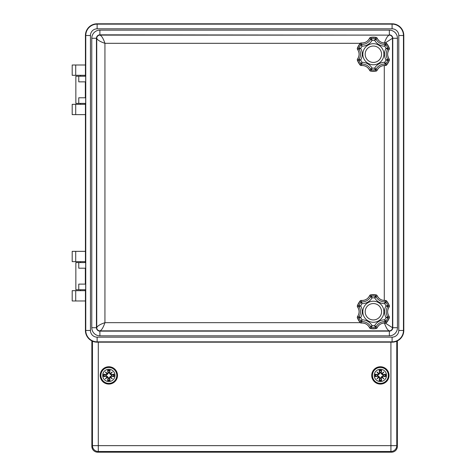 <?xml version="1.0" encoding="UTF-8"?>
<svg xmlns="http://www.w3.org/2000/svg" width="476" height="476" viewBox="0 0 476 476"><rect width="100%" height="100%" fill="white"/><g stroke="black" fill="none" stroke-linecap="round" stroke-linejoin="round"><path stroke-width="0.71" d="M91.862 340.923L91.862 446.345A5.855 5.855 0 0 0 97.717 452.2L391.51 452.2A5.855 5.855 0 0 0 397.365 446.345L397.365 340.923M92.451 341.197L92.451 445.643L98.3 445.643L98.3 451.498L390.927 451.498L390.927 445.643L396.776 445.643L396.776 341.197M92.451 445.643A5.855 5.855 0 0 0 98.3 451.498M390.927 451.498A5.855 5.855 0 0 0 396.776 445.643M389.053 375.415A8.663 8.663 0 0 1 376.058 382.918A8.663 8.663 0 0 1 376.058 367.912A8.663 8.663 0 0 1 389.053 375.415M117.501 375.415A8.663 8.663 0 0 1 104.506 382.918A8.663 8.663 0 0 1 104.506 367.912A8.663 8.663 0 0 1 117.501 375.415M111.384 374.57L111.384 374.695A15.071 1.315 -9.8 0 1 113.699 374.344L113.996 374.184A15.19 1.321 170.2 0 0 111.384 374.57L110.539 374.029L111.455 375.1L110.093 374.16L109.153 372.797L110.069 370.251A15.19 1.321 -80.2 0 1 109.676 372.869L110.224 373.714L109.676 372.869M110.676 374.053A15.071 2.618 -50 0 0 112.276 371.976L110.093 374.16M112.276 371.976A15.071 2.618 140 0 0 110.2 373.577M110.224 373.714L110.224 373.708A14.958 2.6 -40 0 1 111.67 372.583A14.958 2.6 130 0 1 110.545 374.029L110.224 373.714M113.699 374.344L111.455 375.1M111.384 376.26L110.539 376.808L111.384 376.26A15.19 1.321 9.8 0 0 113.996 376.647L111.646 375.772A2.832 2.832 0 0 0 111.646 375.058M109.676 377.962L109.153 378.033L110.069 380.58A15.19 1.321 -99.8 0 0 109.676 377.962L110.539 376.808A14.958 2.6 50 0 1 111.67 378.247L112.276 378.854A15.071 2.618 -130 0 0 110.676 376.778M110.2 377.254A15.071 2.618 40 0 0 112.276 378.854M109.153 378.033L110.093 376.671L111.67 378.247A14.958 2.6 -140 0 1 110.224 377.123L109.557 377.962A15.071 1.315 80.2 0 1 109.902 380.276M107.606 370.251A15.19 1.321 80.2 0 0 107.992 372.869L108.522 372.797L107.606 370.251A5.307 5.307 0 0 1 110.069 370.251M107.992 372.869L107.445 373.714L108.117 372.869A15.071 1.315 -99.8 0 1 107.766 370.554M107.475 373.577A15.071 2.618 -140 0 0 105.398 371.976L107.576 374.16L106.219 375.1L103.673 374.184A15.19 1.321 -170.2 0 1 106.291 374.57L107.136 374.029L106.291 374.57M105.398 371.976A15.071 2.618 50 0 0 106.999 374.053M107.136 374.029L107.13 374.029A14.958 2.6 -130 0 1 106.005 372.583A14.958 2.6 40 0 1 107.451 373.708L107.136 374.029M108.522 372.797L107.576 374.16M108.48 372.607A2.832 2.832 0 0 1 109.194 372.607M106.291 376.26L107.136 376.808L106.219 375.731L103.673 376.647A15.19 1.321 -9.8 0 0 106.291 376.26L106.291 376.135A15.071 1.315 170.2 0 1 103.976 376.486M106.999 376.778A15.071 2.618 130 0 0 105.398 378.854L107.576 376.671L108.522 378.033L107.606 380.58A15.19 1.321 99.8 0 1 107.992 377.962L107.445 377.117L107.992 377.962M105.398 378.854A15.071 2.618 -40 0 0 107.475 377.254M107.445 377.117L107.451 377.123A14.958 2.6 140 0 1 106.005 378.247A14.958 2.6 -50 0 1 107.13 376.802L107.445 377.117M106.219 375.731L107.576 376.671M106.029 375.772A2.832 2.832 0 0 1 106.029 375.058M110.069 380.58A5.307 5.307 0 0 1 107.606 380.58M109.194 378.224A2.832 2.832 0 0 1 108.48 378.224M114.984 375.415A6.146 6.146 0 0 1 105.761 380.74A6.146 6.146 0 0 1 105.761 370.096A6.146 6.146 0 0 1 114.984 375.415M116.799 375.415A7.961 7.961 0 0 0 104.857 368.525A7.961 7.961 0 0 0 104.857 382.311A7.961 7.961 0 0 0 116.799 375.415M110.093 376.671L111.646 375.772M382.936 374.57L382.936 374.695A15.071 1.315 -9.8 0 1 385.251 374.344L385.554 374.184A15.19 1.321 170.2 0 0 382.936 374.57L382.091 374.029L383.007 375.1L381.651 374.16L380.705 372.797L381.621 370.251A15.19 1.321 -80.2 0 1 381.234 372.869L381.782 373.714L381.234 372.869M382.228 374.053A15.071 2.618 -50 0 0 383.829 371.976L381.651 374.16M383.829 371.976A15.071 2.618 140 0 0 381.752 373.577M382.091 374.029L381.776 373.708A14.958 2.6 -40 0 1 383.222 372.583A14.958 2.6 130 0 1 382.097 374.029M385.251 374.344L383.007 375.1M382.936 376.26L382.091 376.808L382.936 376.26A15.19 1.321 9.8 0 0 385.554 376.647L383.198 375.772A2.832 2.832 0 0 0 383.198 375.058M382.097 376.802A14.958 2.6 50 0 1 383.222 378.247L383.829 378.854A15.071 2.618 -130 0 0 382.228 376.778M381.234 377.962L380.705 378.033L381.621 380.58A15.19 1.321 -99.8 0 0 381.234 377.962L381.752 377.254A15.071 2.618 40 0 0 383.829 378.854M381.752 377.254L381.109 377.962A15.071 1.315 80.2 0 1 381.46 380.276M382.091 376.808L383.222 378.247A14.958 2.6 -140 0 1 381.776 377.123L381.651 376.671L383.198 375.772M380.705 378.033L381.651 376.671M379.158 370.251A15.19 1.321 80.2 0 0 379.545 372.869L380.074 372.797L379.158 370.251A5.307 5.307 0 0 1 381.621 370.251M379.545 372.869L379.003 373.714L379.669 372.869A15.071 1.315 -99.8 0 1 379.324 370.554M379.027 373.577A15.071 2.618 -140 0 0 376.95 371.976L379.134 374.16L377.771 375.1L375.231 374.184A15.19 1.321 -170.2 0 1 377.843 374.57L378.688 374.029L377.843 374.57M376.95 371.976A15.071 2.618 50 0 0 378.551 374.053M378.688 374.029L378.682 374.029A14.958 2.6 -130 0 1 377.557 372.583A14.958 2.6 40 0 1 379.003 373.708L378.688 374.029M380.074 372.797L379.134 374.16M380.032 372.607A2.832 2.832 0 0 1 380.746 372.607M377.843 376.26L378.688 376.808L377.771 375.731L375.231 376.647A15.19 1.321 -9.8 0 0 377.843 376.26L377.843 376.135A15.071 1.315 170.2 0 1 375.528 376.486M378.551 376.778A15.071 2.618 130 0 0 376.95 378.854L379.134 376.671L380.074 378.033L379.158 380.58A15.19 1.321 99.8 0 1 379.545 377.962L379.003 377.117L379.545 377.962M376.95 378.854A15.071 2.618 -40 0 0 379.027 377.254M379.003 377.117L379.003 377.123A14.958 2.6 140 0 1 377.557 378.247A14.958 2.6 -50 0 1 378.682 376.802L379.003 377.117M377.771 375.731L379.134 376.671M377.581 375.772A2.832 2.832 0 0 1 377.581 375.058M381.621 380.58A5.307 5.307 0 0 1 379.158 380.58M380.746 378.224A2.832 2.832 0 0 1 380.032 378.224M386.536 375.415A6.146 6.146 0 0 1 377.319 380.74A6.146 6.146 0 0 1 377.319 370.096A6.146 6.146 0 0 1 386.536 375.415M388.351 375.415A7.961 7.961 0 0 0 376.409 368.525A7.961 7.961 0 0 0 376.409 382.311A7.961 7.961 0 0 0 388.351 375.415M72.197 75.303L72.197 65.004L72.197 75.303L85.424 75.303M85.424 104.327L72.197 104.327L72.197 114.633L72.197 104.327M75.714 75.303L75.714 65.004L72.197 65.004M75.714 65.004L85.424 65.004M72.197 114.633L85.424 114.633M85.216 103.393L85.216 104.327M85.216 75.303L85.216 76.237M75.714 261.645L75.714 251.346L72.197 251.346L72.197 261.645L85.424 261.645M85.424 290.669L72.197 290.669L72.197 300.975L85.424 300.975M75.714 251.346L85.424 251.346M85.216 289.735L85.216 290.669M85.216 261.645L85.216 262.579M85.668 97.776L78.76 97.776L78.76 103.393L85.668 103.393L85.668 97.776M78.76 81.854L85.668 81.854L85.668 76.237L78.76 76.237L78.76 81.854M78.76 76.237L75.851 76.237L75.851 103.393L78.76 103.393M85.329 97.776L85.329 81.854M85.424 103.393L85.424 262.579M85.668 262.579L85.668 268.196L78.76 268.196L78.76 262.579L85.668 262.579M85.329 268.196L85.329 284.118M85.668 284.118L85.668 289.735L78.76 289.735L78.76 284.118L85.668 284.118M85.424 289.735L85.424 330.469A11.704 11.704 0 0 0 97.134 342.173L392.093 342.173A11.704 11.704 0 0 0 403.803 330.469L403.803 35.504A11.704 11.704 0 0 0 392.093 23.8L97.134 23.8A11.704 11.704 0 0 0 85.424 35.504L85.424 76.237M78.76 289.735L75.851 289.735L75.851 262.579L78.76 262.579M385.161 42.965L392.48 38.264L397.448 38.264A8.11 8.11 0 0 0 389.338 30.149L389.338 34.831A3.433 3.433 0 0 1 392.771 38.264L392.771 327.714A3.433 3.433 0 0 1 389.338 331.141L389.338 330.85A3.142 3.142 0 0 0 392.48 327.714L392.48 38.264A3.142 3.142 0 0 0 389.338 35.123L99.889 35.123C101.572 35.67 103.256 38.401 104.94 43.316C100.031 41.632 97.3 39.948 96.747 38.264L96.747 327.714C97.3 326.03 100.031 324.346 104.94 322.663C103.256 327.571 101.572 330.302 99.889 330.85L389.338 330.85C387.654 330.302 385.971 327.571 384.287 322.663M384.287 43.316C385.971 38.401 387.654 35.67 389.338 35.123L99.889 34.831L99.889 30.149A8.11 8.11 0 0 0 91.779 38.264L91.779 327.714A8.11 8.11 0 0 0 99.889 335.824L389.338 335.824A8.11 8.11 0 0 0 397.448 327.714L397.448 38.264M385.161 323.008L392.48 327.714L397.448 327.714M389.338 335.824L389.338 331.141L99.889 331.141A3.433 3.433 0 0 1 96.455 327.714L96.747 327.714A3.142 3.142 0 0 0 99.889 330.85L99.889 335.824M91.779 327.714L96.455 327.714L96.455 38.264A3.433 3.433 0 0 1 99.889 34.831L99.889 35.123A3.142 3.142 0 0 0 96.747 38.264L91.779 38.264M381.562 54.234A8.193 8.193 0 0 1 369.269 61.327A8.193 8.193 0 0 1 369.269 47.136A8.193 8.193 0 0 1 381.562 54.234M370.536 37.384L370.536 37.384A17.082 17.082 0 0 1 376.195 37.384A1.172 1.166 37.7 0 1 377.069 38.062L377.069 38.062A8.318 8.318 0 0 0 385.524 42.941L385.524 42.941A1.172 1.166 22.3 0 1 386.542 43.358L386.542 43.358A17.082 17.082 0 0 1 389.374 48.26L389.374 48.26A1.172 1.166 97.7 0 1 389.225 49.349L389.225 49.349A8.318 8.318 0 0 0 389.225 59.113L389.225 59.113A1.172 1.166 82.3 0 1 389.374 60.202L389.374 60.202A17.082 17.082 0 0 1 386.542 65.105A1.172 1.166 157.7 0 1 385.524 65.527L385.524 65.527A8.318 8.318 0 0 0 377.069 70.406L377.069 70.406A1.172 1.166 142.3 0 1 376.195 71.079L376.195 71.079A17.082 17.082 0 0 1 370.536 71.079L370.536 71.079A1.172 1.166 -142.3 0 1 369.668 70.406L369.668 70.406A8.318 8.318 0 0 0 361.213 65.527L361.213 65.527A1.172 1.166 -157.7 0 1 360.195 65.105L360.195 65.105A17.082 17.082 0 0 1 357.363 60.202L357.363 60.202A1.172 1.166 -82.3 0 1 357.512 59.113L357.512 59.113A8.318 8.318 0 0 0 357.512 49.349L357.512 49.349A1.172 1.166 -97.7 0 1 357.363 48.26L357.363 48.26A17.082 17.082 0 0 1 360.195 43.358A1.172 1.166 -22.3 0 1 361.213 42.941L361.213 42.941A8.318 8.318 0 0 0 369.668 38.062L369.668 38.062A1.172 1.166 -37.7 0 1 370.536 37.384L371.53 38.675A1.172 1.166 145.8 0 0 370.643 39.276L372.03 40.377L371.53 38.675A15.666 15.666 0 0 1 375.201 38.675L374.701 40.377L376.094 39.276A1.172 1.166 -145.8 0 0 375.201 38.675L376.201 37.378L370.536 37.378A1.172 1.172 0 0 0 369.662 38.056L370.643 39.276A9.728 9.728 0 0 1 361.778 44.393A1.172 1.166 154.2 0 0 360.808 44.863L362.034 46.148L361.213 42.941A1.172 1.172 0 0 0 360.189 43.358L360.808 44.863A15.666 15.666 0 0 0 358.975 48.04A1.172 1.166 85.8 0 0 359.053 49.117L360.701 48.463L358.975 48.04L357.363 48.26A1.172 1.172 0 0 0 357.506 49.355L359.053 49.117A9.728 9.728 0 0 1 359.053 59.351L357.512 59.113A1.172 1.172 0 0 0 357.357 60.208L358.975 60.422A1.172 1.166 -85.8 0 1 359.053 59.351L360.701 60.006A11.478 11.478 0 0 0 360.701 48.463A13.923 13.923 0 0 1 362.034 46.148A11.478 11.478 0 0 0 372.03 40.377A13.923 13.923 0 0 1 374.701 40.377A11.478 11.478 0 0 0 384.697 46.148L385.929 44.863A1.172 1.166 -154.2 0 0 384.959 44.393L384.697 46.148A13.923 13.923 0 0 1 386.036 48.463L387.684 49.117A1.172 1.166 -85.8 0 0 387.762 48.04L386.036 48.463A11.478 11.478 0 0 0 386.036 60.006L387.762 60.422A1.172 1.166 -94.2 0 0 387.684 59.351L386.036 60.006A13.923 13.923 0 0 1 384.697 62.32L384.959 64.07A1.172 1.166 -25.8 0 0 385.929 63.6L384.697 62.32A11.478 11.478 0 0 0 374.701 68.092L375.201 69.793A1.172 1.166 -34.2 0 0 376.094 69.187L374.701 68.092A13.923 13.923 0 0 1 372.03 68.092L370.643 69.187A1.172 1.166 34.2 0 0 371.53 69.793L372.03 68.092A11.478 11.478 0 0 0 362.034 62.32L360.808 63.6A1.172 1.166 25.8 0 0 361.778 64.07L362.034 62.32A13.923 13.923 0 0 1 360.701 60.006L358.975 60.422A15.666 15.666 0 0 0 360.808 63.6L360.195 65.105M357.357 60.208L360.189 65.111A1.172 1.172 0 0 0 361.213 65.527L361.778 64.07A9.728 9.728 0 0 1 370.643 69.187L369.668 70.406A1.172 1.172 0 0 0 370.536 71.085L371.53 69.793A15.666 15.666 0 0 0 375.201 69.793L376.195 71.079A1.172 1.172 0 0 0 377.075 70.406L376.094 69.187A9.728 9.728 0 0 1 384.959 64.07L385.524 65.527A1.172 1.172 0 0 0 386.548 65.111L385.929 63.6A15.666 15.666 0 0 0 387.762 60.422L389.374 60.202A1.172 1.172 0 0 0 389.231 59.113L387.684 59.351A9.728 9.728 0 0 1 387.684 49.117L389.225 49.349A1.172 1.172 0 0 0 389.38 48.26L387.762 48.04A15.666 15.666 0 0 0 385.929 44.863L386.542 43.358A1.172 1.172 0 0 0 385.524 42.935L384.959 44.393A9.728 9.728 0 0 1 376.094 39.276L377.069 38.062A1.172 1.172 0 0 0 376.201 37.378M381.562 311.738A8.193 8.193 0 0 1 369.269 318.837A8.193 8.193 0 0 1 369.269 304.646A8.193 8.193 0 0 1 381.562 311.738M370.536 294.894L370.536 294.894A17.082 17.082 0 0 1 376.195 294.894L376.195 294.894A1.172 1.166 37.7 0 1 377.069 295.566L377.069 295.566A8.318 8.318 0 0 0 385.524 300.451L385.524 300.451A1.172 1.166 22.3 0 1 386.542 300.868L386.542 300.868A17.082 17.082 0 0 1 389.374 305.77L389.374 305.77A1.172 1.166 97.7 0 1 389.225 306.859L389.225 306.859A8.318 8.318 0 0 0 389.225 316.623L389.225 316.623A1.172 1.166 82.3 0 1 389.374 317.712L389.374 317.712A17.082 17.082 0 0 1 386.542 322.615L386.542 322.615A1.172 1.166 157.7 0 1 385.524 323.031L385.524 323.031A8.318 8.318 0 0 0 377.069 327.916L377.069 327.916A1.172 1.166 142.3 0 1 376.195 328.589L376.195 328.589A17.082 17.082 0 0 1 370.536 328.589L370.536 328.589A1.172 1.166 -142.3 0 1 369.668 327.916L369.668 327.916A8.318 8.318 0 0 0 361.213 323.031L361.213 323.031A1.172 1.166 -157.7 0 1 360.195 322.615L360.195 322.615A17.082 17.082 0 0 1 357.363 317.712L357.363 317.712A1.172 1.166 -82.3 0 1 357.512 316.623L357.512 316.623A8.318 8.318 0 0 0 357.512 306.859L357.512 306.859A1.172 1.166 -97.7 0 1 357.363 305.77L357.363 305.77A17.082 17.082 0 0 1 360.195 300.868A1.172 1.166 -22.3 0 1 361.213 300.451L361.213 300.451A8.318 8.318 0 0 0 369.668 295.566L369.668 295.566A1.172 1.166 -37.7 0 1 370.536 294.894A1.172 1.172 0 0 0 369.662 295.566L372.03 297.887L371.53 296.179A1.172 1.166 145.8 0 0 370.643 296.786A9.728 9.728 0 0 1 361.778 301.903A1.172 1.166 154.2 0 0 360.808 302.373L362.034 303.658L361.213 300.451A1.172 1.172 0 0 0 360.189 300.862L360.808 302.373A15.666 15.666 0 0 0 358.975 305.55A1.172 1.166 85.8 0 0 359.053 306.621L360.701 305.967L358.975 305.55L357.363 305.77A1.172 1.172 0 0 0 357.506 306.865L359.053 306.621A9.728 9.728 0 0 1 359.053 316.861L357.512 316.623A1.172 1.172 0 0 0 357.357 317.712L358.975 317.932A1.172 1.166 -85.8 0 1 359.053 316.861L360.701 317.51A11.478 11.478 0 0 0 360.701 305.967A13.923 13.923 0 0 1 362.034 303.658A11.478 11.478 0 0 0 372.03 297.887A13.923 13.923 0 0 1 374.701 297.887L376.094 296.786A1.172 1.166 -145.8 0 0 375.201 296.179L374.701 297.887A11.478 11.478 0 0 0 384.697 303.658L385.929 302.373A1.172 1.166 -154.2 0 0 384.959 301.903L384.697 303.658A13.923 13.923 0 0 1 386.036 305.967L387.684 306.621A1.172 1.166 -85.8 0 0 387.762 305.55L386.036 305.967A11.478 11.478 0 0 0 386.036 317.51L387.762 317.932A1.172 1.166 -94.2 0 0 387.684 316.861L386.036 317.51A13.923 13.923 0 0 1 384.697 319.824L384.959 321.58A1.172 1.166 -25.8 0 0 385.929 321.11L384.697 319.824A11.478 11.478 0 0 0 374.701 325.596L375.201 327.304A1.172 1.166 -34.2 0 0 376.094 326.697L374.701 325.596A13.923 13.923 0 0 1 372.03 325.596L370.643 326.697A1.172 1.166 34.2 0 0 371.53 327.304L372.03 325.596A11.478 11.478 0 0 0 362.034 319.824L360.808 321.11A1.172 1.166 25.8 0 0 361.778 321.58L362.034 319.824A13.923 13.923 0 0 1 360.701 317.51L358.975 317.932A15.666 15.666 0 0 0 360.808 321.11L360.195 322.615A1.172 1.172 0 0 0 361.213 323.037L361.778 321.58A9.728 9.728 0 0 1 370.643 326.697L369.668 327.916A1.172 1.172 0 0 0 370.536 328.595L371.53 327.304A15.666 15.666 0 0 0 375.201 327.304L376.195 328.589A1.172 1.172 0 0 0 377.075 327.916L376.094 326.697A9.728 9.728 0 0 1 384.959 321.58L385.524 323.031A1.172 1.172 0 0 0 386.548 322.621L385.929 321.11A15.666 15.666 0 0 0 387.762 317.932L389.374 317.712A1.172 1.172 0 0 0 389.231 316.617L387.684 316.861A9.728 9.728 0 0 1 387.684 306.621L389.225 306.859A1.172 1.172 0 0 0 389.38 305.765L387.762 305.55A15.666 15.666 0 0 0 385.929 302.373L386.542 300.868A1.172 1.172 0 0 0 385.524 300.445L384.959 301.903A9.728 9.728 0 0 1 376.094 296.786L377.069 295.566A1.172 1.172 0 0 0 376.201 294.888L375.201 296.179A15.666 15.666 0 0 0 371.53 296.179L370.536 294.894L376.201 294.888M91.862 446.345L92.493 446.345M97.717 452.2L97.717 451.468M391.51 452.2L391.51 451.468M397.365 446.345L396.734 446.345M390.927 342.173L390.927 445.643L98.3 445.643L98.3 342.173M109.902 370.554A15.071 1.315 99.8 0 1 109.557 372.869L109.153 372.797M113.437 374.416A4.706 4.706 0 0 1 113.437 376.415M113.996 374.184A5.307 5.307 0 0 1 113.996 376.647M113.699 376.486A15.071 1.315 -170.2 0 1 111.384 376.135L111.455 375.731M107.832 370.816A4.706 4.706 0 0 1 109.837 370.816M103.976 374.344A15.071 1.315 9.8 0 1 106.291 374.695L106.219 375.1M104.238 376.415A4.706 4.706 0 0 1 104.238 374.416M103.673 376.647A5.307 5.307 0 0 1 103.673 374.184M107.766 380.276A15.071 1.315 -80.2 0 1 108.117 377.962L108.522 378.033M109.837 380.015A4.706 4.706 0 0 1 107.832 380.015M381.46 370.554A15.071 1.315 99.8 0 1 381.109 372.869L380.705 372.797M384.989 374.416A4.706 4.706 0 0 1 384.989 376.415M385.554 374.184A5.307 5.307 0 0 1 385.554 376.647M385.251 376.486A15.071 1.315 -170.2 0 1 382.936 376.135L383.007 375.731M379.39 370.816A4.706 4.706 0 0 1 381.395 370.816M375.528 374.344A15.071 1.315 9.8 0 1 377.843 374.695L377.771 375.1M375.79 376.415A4.706 4.706 0 0 1 375.79 374.416M375.231 376.647A5.307 5.307 0 0 1 375.231 374.184M379.324 380.276A15.071 1.315 -80.2 0 1 379.669 377.962L380.074 378.033M381.395 380.015A4.706 4.706 0 0 1 379.39 380.015M75.714 114.633L75.714 104.327M75.714 300.975L75.714 290.669M85.424 330.469L85.763 330.469A11.37 11.37 0 0 0 97.134 341.839L392.093 341.839A11.37 11.37 0 0 0 403.464 330.469L403.464 35.504A11.37 11.37 0 0 0 392.093 24.139L392.093 28.816A6.688 6.688 0 0 1 398.781 35.504L398.781 330.469A6.688 6.688 0 0 1 392.093 337.157L97.134 337.157A6.688 6.688 0 0 1 90.446 330.469L90.446 35.504A6.688 6.688 0 0 1 97.134 28.816L392.093 28.816M85.424 35.504L85.763 35.504L85.763 330.469L90.446 330.469M389.338 30.149L99.889 30.149M398.781 35.504L403.803 35.504M398.781 330.469L403.803 330.469M392.093 337.157L392.093 342.173M97.134 337.157L97.134 342.173M90.446 35.504L85.763 35.504A11.37 11.37 0 0 1 97.134 24.139L97.134 28.816M392.093 23.8L392.093 24.139L97.134 24.139L97.134 23.8M360.231 322.663L104.94 322.663L104.94 43.316L360.225 43.316M384.287 65.492L384.287 300.481M383.9 54.234A10.531 10.531 0 0 0 368.103 45.107A10.531 10.531 0 0 0 368.103 63.356A10.531 10.531 0 0 0 383.9 54.234M383.9 311.738A10.531 10.531 0 0 0 368.103 302.617A10.531 10.531 0 0 0 368.103 320.866A10.531 10.531 0 0 0 383.9 311.738M80.533 75.303L80.533 76.237M80.533 103.393L80.533 104.327M80.533 261.645L80.533 262.579M80.533 289.735L80.533 290.669M369.662 38.056C367.894 41.501 365.08 43.126 361.213 42.935M385.524 42.935C381.657 43.126 378.842 41.501 377.075 38.056M389.38 48.26L386.548 43.358M389.231 59.113C387.131 55.859 387.131 52.604 389.231 49.355M386.548 65.111L389.38 60.208M377.075 70.406C378.842 66.961 381.657 65.337 385.524 65.527M370.536 71.085L376.201 71.085M361.213 65.527C365.08 65.337 367.894 66.961 369.662 70.406M357.506 49.355C359.606 52.604 359.606 55.859 357.506 59.113M360.189 43.358L357.357 48.26M369.662 295.566C367.894 299.011 365.08 300.636 361.213 300.445M385.524 300.445C381.657 300.636 378.842 299.011 377.075 295.566M389.38 305.765L386.548 300.862M389.231 316.617C387.131 313.369 387.131 310.114 389.231 306.865M386.548 322.621L389.38 317.712M377.075 327.916C378.842 324.471 381.657 322.847 385.524 323.037M370.536 328.595L376.201 328.595M361.213 323.037C365.08 322.847 367.894 324.471 369.662 327.916M357.357 317.712L360.189 322.621M357.506 306.865C359.606 310.114 359.606 313.369 357.506 316.617M360.189 300.862L357.357 305.765"/></g></svg>
